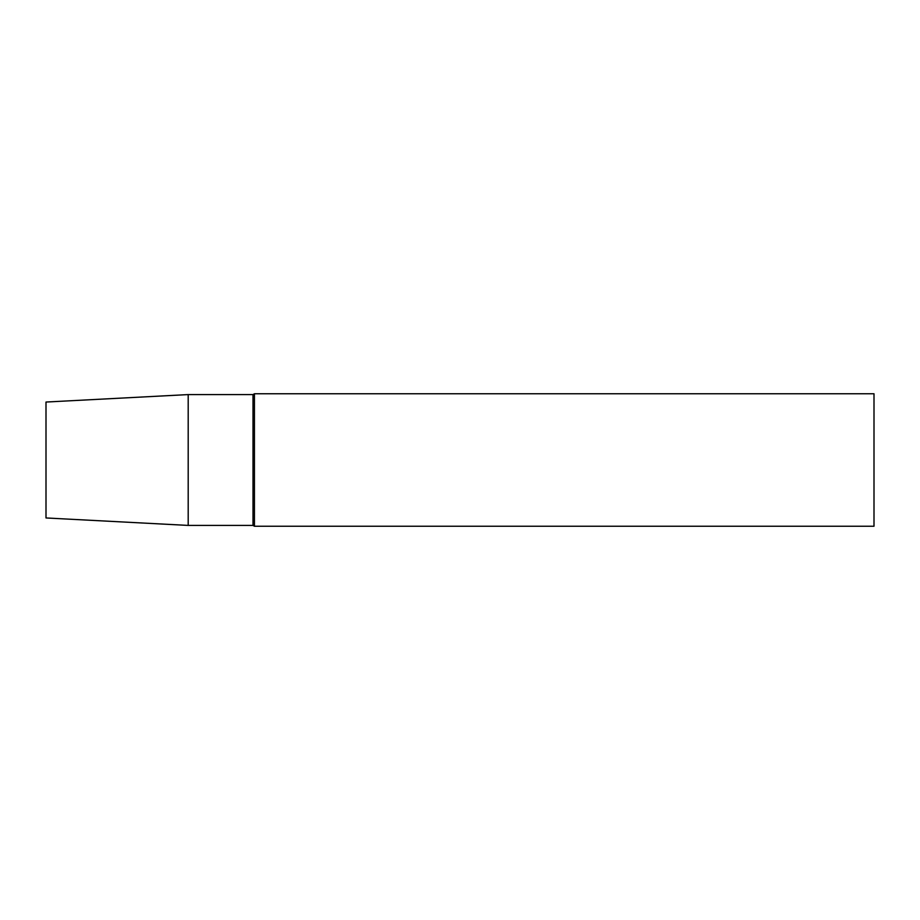 <?xml version="1.0" encoding="UTF-8"?>
<svg xmlns="http://www.w3.org/2000/svg" width="920" height="920" viewBox="0 0 920 920"><rect width="100%" height="100%" fill="white"/><g stroke="black" fill="none" stroke-linecap="round" stroke-linejoin="round"><path stroke-width="1.38" d="M874 526.24L874 393.76L254.437 393.76L254.437 526.24L874 526.24M188.197 525.412L188.197 394.588L46 402.04L46 517.96L188.197 525.412L253 525.412L253 394.588L254.437 393.76M253 525.412L254.437 526.24M188.197 394.588L253 394.588"/></g></svg>
